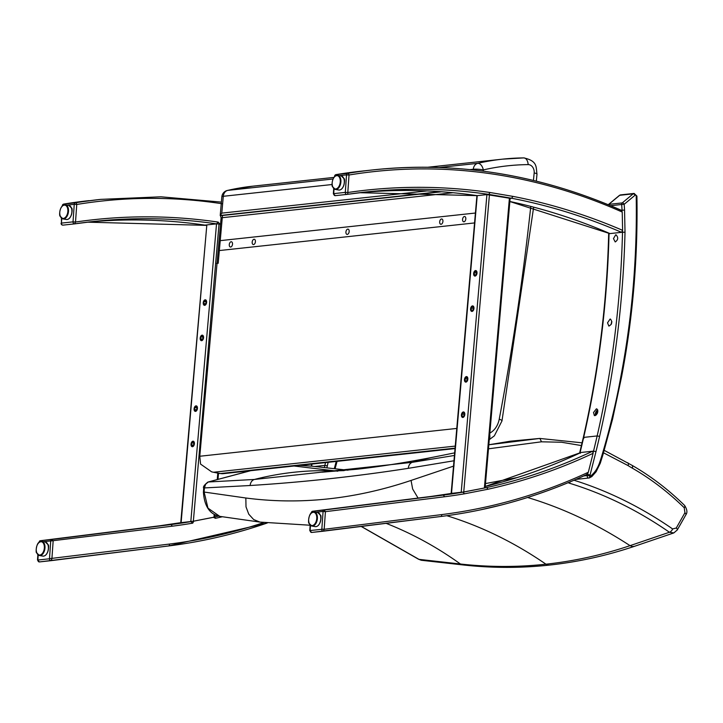 <?xml version="1.0" encoding="UTF-8"?>
<svg xmlns="http://www.w3.org/2000/svg" width="723" height="723" viewBox="0 0 723 723"><rect width="100%" height="100%" fill="white"/><g stroke="black" fill="none" stroke-linecap="round" stroke-linejoin="round"><path stroke-width="1.08" d="M62.277 205.956L62.657 205.603A1.789 1.428 -96.2 0 1 63.832 204.067L75.418 202.811A1.789 1.428 83.8 0 0 74.243 204.347L76.746 204.473L75.517 222.033A765.612 609.832 -96.2 0 1 218.165 222.088L216.529 223.859L219.033 223.985L193.357 521.229L180.759 522.702L206.832 224.907L181.112 522.684M214.921 514.83L214.731 517.026L193.357 521.229M38.183 554.975L37.894 560.027L49.48 558.78L50.727 540.921A1.681 1.338 -96.2 0 1 51.866 539.475L171.053 524.564L159.476 525.82L179.187 522.892L190.809 521.635L192.734 523.145A765.621 609.841 83.8 0 1 172.345 526.181L171.053 524.564A763.877 608.45 83.8 0 0 190.809 521.635L216.529 223.859L206.832 224.907M196.005 405.856A2.802 1.645 -79 0 0 194.107 408.549A2.802 1.645 -79 0 0 195.228 411.369A2.802 1.645 -79 0 0 197.379 408.929A2.802 1.645 -79 0 0 196.304 405.865A2.802 1.645 -79 0 0 196.005 405.856M205.169 299.819A2.802 1.645 -79 0 0 203.271 302.512A2.802 1.645 -79 0 0 204.392 305.332A2.802 1.645 -79 0 0 206.543 302.892A2.802 1.645 -79 0 0 205.459 299.828A2.802 1.645 -79 0 0 205.169 299.819M202.115 335.165A2.802 1.645 -79 0 0 200.217 337.858A2.802 1.645 -79 0 0 201.337 340.678A2.802 1.645 -79 0 0 203.488 338.237A2.802 1.645 -79 0 0 202.413 335.174A2.802 1.645 -79 0 0 202.115 335.165M192.951 441.202A2.802 1.645 -79 0 0 191.062 443.895A2.802 1.645 -79 0 0 192.182 446.706A2.802 1.645 -79 0 0 194.324 444.274A2.802 1.645 -79 0 0 193.249 441.211A2.802 1.645 -79 0 0 192.951 441.202M40.226 540.741L40.28 540.732A1.681 1.338 83.8 0 0 39.141 542.169L40.271 540.732L51.866 539.475L53.141 541.093L51.902 558.771L51.017 560.668A1.681 1.338 83.8 0 0 51.017 560.668L51.026 560.668A1.681 1.338 83.8 0 1 49.48 558.78M49.562 558.653L169.435 544.067A762.087 607.022 83.8 0 0 263.696 522.575M50.791 540.976L172.345 526.181M222.368 516.746A765.241 609.543 -96.2 0 1 215.454 518.319A128.296 102.196 -96.2 0 1 213.412 517.325L193.773 521.147A47.094 37.515 83.8 0 1 192.734 523.145M215.454 518.319L214.867 517.099M74.596 223.877L63.1 225.124A1.789 1.428 -96.2 0 1 63.055 225.124L74.704 223.868L75.517 222.033L73.023 221.853A1.789 1.428 83.8 0 0 74.686 223.868L93.186 221.509A763.877 608.45 -96.2 0 1 216.529 223.859L204.943 225.115L206.444 225.359M63.669 204.103A1.789 1.085 80.7 0 1 63.796 204.076L100.651 199.376A726.118 578.373 -96.2 0 0 75.418 202.811A1.789 1.085 80.7 0 1 76.746 204.473A724.329 576.945 83.8 0 1 222.63 203.832M61.075 223.217A1.789 1.789 0 0 0 63.055 225.124L63.055 225.124A1.789 1.428 -96.2 0 1 61.437 223.1L61.428 218.129M62.295 205.712A1.789 1.789 0 0 1 63.796 204.076L63.796 204.076A1.789 1.085 80.7 0 1 63.832 204.067A726.118 578.373 83.8 0 1 89.065 200.633M204.627 225.061L204.943 225.115A763.877 608.45 -96.2 0 0 87.402 222.169L206.444 225.386M218.165 222.088A128.513 102.368 -96.2 0 1 219.928 224.13M191.839 442.819L191.496 444.862L192.372 446.001L193.592 445.097L193.936 443.054L193.05 441.916L191.839 442.819L193.9 443.226M191.496 444.862L193.403 445.232M194.071 441.87L194.026 441.97A2.684 1.573 101 0 1 194.261 442.612L194.333 442.575M193.294 441.346L194.026 441.97M194.053 441.907L193.384 441.364M192.942 441.319A2.684 1.573 -79 0 0 191.125 443.895A2.684 1.573 -79 0 0 192.201 446.597A2.684 1.573 -79 0 0 193.872 445.395A2.684 1.573 -79 0 0 194.252 442.603A2.684 1.573 -79 0 0 193.231 441.328A2.684 1.573 -79 0 0 192.942 441.319M194.885 407.483L194.55 409.516L195.427 410.655L196.647 409.751L196.981 407.709L196.105 406.579L194.885 407.483L196.954 407.88M194.55 409.516L196.457 409.887M197.117 406.525L197.081 406.624A2.684 1.573 101 0 1 197.316 407.266L197.379 407.23M196.349 406.001L197.081 406.624M197.108 406.561L196.276 405.983A2.684 1.573 -79 0 0 195.996 405.974A2.684 1.573 -79 0 0 194.18 408.549A2.684 1.573 -79 0 0 195.255 411.251A2.684 1.573 -79 0 0 196.927 410.058A2.684 1.573 -79 0 0 197.307 407.257A2.684 1.573 -79 0 0 196.276 405.983M200.994 336.791L200.66 338.834L201.536 339.964L202.756 339.06L203.091 337.026L202.214 335.888L200.994 336.791L203.064 337.189M200.66 338.834L202.567 339.204M203.226 335.834L203.181 335.933A2.684 1.573 101 0 1 203.425 336.575L203.488 336.547M202.458 335.309L203.181 335.933M203.208 335.87L202.386 335.291A2.684 1.573 -79 0 0 202.106 335.282A2.684 1.573 -79 0 0 200.289 337.867A2.684 1.573 -79 0 0 201.365 340.56A2.684 1.573 -79 0 0 203.027 339.367A2.684 1.573 -79 0 0 203.416 336.575A2.684 1.573 -79 0 0 202.386 335.291M204.049 301.446L203.705 303.488L204.591 304.618L205.802 303.714L206.145 301.681L205.269 300.542L204.049 301.446L206.118 301.843M203.705 303.488L205.621 303.859M206.281 300.488L206.236 300.587A2.684 1.573 101 0 1 206.48 301.229L206.543 301.202M205.513 299.964L206.236 300.587M206.263 300.524L205.603 299.982M205.151 299.937A2.684 1.573 -79 0 0 203.344 302.521A2.684 1.573 -79 0 0 204.41 305.214A2.684 1.573 -79 0 0 206.082 304.022A2.684 1.573 -79 0 0 206.471 301.229A2.684 1.573 -79 0 0 205.44 299.946A2.684 1.573 -79 0 0 205.151 299.937M625.015 232.21L622.512 232.228A859.9 684.934 -96.2 0 1 597.153 435.942A1205.801 960.46 -96.2 0 1 593.538 451.116L595.987 451.613A1207.6 961.888 83.8 0 0 599.602 436.394A861.689 686.362 83.8 0 0 625.015 232.21L624.555 210.068A231.053 184.04 83.8 0 0 624.175 204.293A1.789 0.958 -129.7 0 0 622.259 202.91A1.789 1.428 83.8 0 0 621.672 204.492L624.175 204.293L635.074 195.228A0.895 0.714 -96.2 0 1 636.204 196.005L636.918 196.087C637.975 257.542 632.851 317.813 621.563 376.9L612.589 419.06L602.946 454.731M608.441 204.781A1.789 1.428 -96.2 0 1 608.793 204.365A1.789 0.958 -129.7 0 0 608.477 204.492L619.376 195.427A1.789 0.958 50.3 0 1 619.692 195.3A2.693 2.142 -96.2 0 1 620.65 194.885L619.376 195.427A1.789 0.958 50.3 0 0 619.204 195.707M597.731 409.842A3.588 1.997 -68.4 0 0 595.436 413.294A3.588 1.997 -68.4 0 0 595.517 415.562M597.93 410.953A2.241 1.247 -68.4 0 0 596.249 413.213A2.241 1.247 -68.4 0 0 596.43 414.875M596.358 408.875L596.936 408.947C598.508 412.146 597.659 414.387 594.387 415.653L593.511 412.535L596.358 408.875M611.875 321.618A3.588 2.088 -77.3 0 0 611.269 323.678A3.588 2.088 -77.3 0 0 611.242 324.392M610.067 319.078L610.483 319.105C612.58 322.042 612.047 324.365 608.874 326.091L607.528 322.829L610.067 319.078M615.725 234.812L616.005 234.812C618.49 237.496 618.228 239.873 615.228 241.943L613.466 238.608L615.725 234.812M636.204 196.005A723.117 575.987 -96.2 0 1 620.876 376.484L621.184 377.126M620.876 376.484A597.135 475.635 -96.2 0 1 611.92 418.518L612.218 419.25M611.92 418.518A645.332 514.026 -96.2 0 1 602.295 454.143L602.557 454.984M602.295 454.143A151.749 120.868 -96.2 0 1 599.602 462.648A35.635 28.378 -96.2 0 1 595.815 470.447A5.377 4.284 -96.2 0 1 595.698 470.619A34.315 27.329 -96.2 0 1 591.649 475.174A5.377 4.284 -96.2 0 1 590.167 476.005A7.582 6.037 -96.2 0 1 589.742 476.105A1.789 0.497 -163.9 0 0 587.311 475.544A1.789 1.428 83.8 0 0 588.856 478.002L588.856 478.002A1.789 1.428 83.8 0 0 588.947 477.993A1.789 1.085 -100.7 0 0 589.001 477.984L589.001 477.984A1.789 1.085 -100.7 0 0 589.742 476.105L590.067 474.984L587.627 474.46L587.311 475.544L583.768 475.933M593.249 452.255L593.538 451.116L580.072 452.58L580.361 453.303M624.555 210.068L621.274 210.266M608.676 233.782L609.028 233.267M586.787 474.55L587.627 474.46L587.916 473.321M622.485 231.261L622.512 232.228L609.037 233.692A859.9 684.934 83.8 0 1 583.678 437.397L583.985 438.084M476.927 195.599L451.152 493.438L463.75 491.965L486.66 487.573L463.091 492.164A763.877 608.45 -96.2 0 1 443.335 495.092L324.148 510.013A1.681 1.338 83.8 0 0 323.009 511.45L325.413 511.676L324.148 510.013L312.499 511.278M485.124 487.763L510.131 198.337L486.922 194.595L461.202 492.372M452.309 493.167L451.504 493.42L477.225 195.644L486.922 194.595M466.398 376.593A2.802 1.645 101 0 1 466.697 376.602A2.802 1.645 101 0 1 467.772 379.665A2.802 1.645 101 0 1 465.63 382.106A2.802 1.645 101 0 1 464.509 379.286A2.802 1.645 101 0 1 466.398 376.593M475.562 270.556A2.802 1.645 101 0 1 475.861 270.574A2.802 1.645 101 0 1 476.936 273.637A2.802 1.645 101 0 1 474.785 276.069A2.802 1.645 101 0 1 473.664 273.249A2.802 1.645 101 0 1 475.562 270.556M472.508 305.901A2.802 1.645 101 0 1 472.806 305.91A2.802 1.645 101 0 1 473.881 308.974A2.802 1.645 101 0 1 471.73 311.414A2.802 1.645 101 0 1 470.61 308.594A2.802 1.645 101 0 1 472.508 305.901M463.344 411.938A2.802 1.645 101 0 1 463.642 411.947A2.802 1.645 101 0 1 464.726 415.011A2.802 1.645 101 0 1 462.575 417.451A2.802 1.645 101 0 1 461.455 414.631A2.802 1.645 101 0 1 463.344 411.938M333.719 188.531L333.357 193.782L335.336 195.662L346.923 194.406A1.789 1.789 0 0 0 346.986 194.397L346.986 194.397A1.789 1.085 -98.4 0 1 346.968 194.406A1.789 1.428 -96.2 0 1 345.296 192.381L333.719 193.637A1.789 1.428 83.8 0 0 335.336 195.662L335.336 195.662A1.789 1.428 83.8 0 0 335.382 195.653L346.877 194.415M339.693 175.617L346.525 174.876L345.296 192.381L347.808 192.508L349.028 175.002L346.525 174.876A1.789 1.428 -96.2 0 1 347.7 173.348L336.114 174.605A1.789 1.428 83.8 0 0 334.939 176.132L334.55 176.611M334.577 176.249A1.789 1.789 0 0 1 336.078 174.605L361.346 171.161A726.118 578.373 -96.2 0 0 336.114 174.605A1.789 1.085 -99.3 0 0 336.078 174.605L336.078 174.605A1.789 1.085 -99.3 0 0 335.951 174.641M346.986 194.397L365.467 192.038A763.877 608.45 -96.2 0 0 347.013 194.397A1.789 1.085 -98.4 0 0 347.808 192.508A765.675 609.878 83.8 0 1 489.995 192.499L488.811 194.388L511.658 198.256A763.877 608.45 -96.2 0 1 619.114 231.279A763.877 608.45 -96.2 0 1 621.12 232.137A763.877 608.45 -96.2 0 1 621.247 232.191A763.877 608.45 -96.2 0 1 621.563 232.336L622.602 230.339L622.223 212.056L621.437 210.339C540.081 174.541 457.243 161.066 372.923 169.905A726.118 578.373 83.8 0 0 347.7 173.348A1.789 1.085 -99.3 0 1 349.028 175.002A724.329 576.945 -96.2 0 1 622.223 212.056M477.063 195.644L359.674 192.698A763.877 608.45 -96.2 0 1 477.225 195.644L488.811 194.388A763.877 608.45 -96.2 0 0 365.467 192.038M621.563 232.336L609.986 233.583A1.789 1.075 91.6 0 1 609.643 233.538A1.789 1.075 91.6 0 1 609.335 233.312M510.122 198.418L511.658 198.256L512.869 196.367L489.995 192.499M477.225 195.644L476.755 195.472M323.073 511.559L321.834 529.182L324.184 529.299L325.413 511.676L444.627 496.755A765.675 609.878 83.8 0 0 464.437 493.818L463.091 492.164L451.423 493.438M321.834 529.182L321.762 529.308A1.681 1.338 83.8 0 0 323.298 531.206L324.184 529.299L441.708 514.595A762.087 607.022 -96.2 0 0 588.323 472.246L593.113 453.312L592.598 451.224A763.877 608.45 -96.2 0 1 592.417 451.306A763.877 608.45 -96.2 0 1 591.477 451.748A763.877 608.45 -96.2 0 1 589.841 452.517A763.877 608.45 -96.2 0 1 486.66 487.573L488.043 489.227A765.675 609.878 83.8 0 0 591.477 454.08A765.675 609.878 83.8 0 0 593.113 453.312M321.762 529.308L309.778 530.574M580.424 452.752A1.789 0.985 114.2 0 1 580.723 452.562A1.789 0.985 114.2 0 1 581.012 452.471L592.598 451.224M310.176 530.565A1.681 1.338 83.8 0 0 311.694 532.453L440.849 516.493A763.877 608.45 83.8 0 0 586.687 474.559L586.904 474.496C539.918 496.159 491.242 510.158 440.858 516.493A1.789 1.085 -97.1 0 0 440.858 516.493A1.789 1.085 -97.1 0 0 441.708 514.595M586.687 474.559L588.323 472.246M462.024 414.044L463.118 412.697L464.202 413.348L464.193 415.354L463.1 416.701L462.015 416.05L462.024 414.044L464.193 414.469M462.015 416.05L463.407 416.321M461.78 413.655A2.684 1.573 101 0 1 463.335 412.056A2.684 1.573 101 0 1 463.624 412.065A2.684 1.573 101 0 1 464.654 415.002A2.684 1.573 101 0 1 462.593 417.334A2.684 1.573 101 0 1 461.78 413.655L461.708 413.628M464.175 412.237L463.714 412.092M465.079 378.698L466.172 377.352L467.257 378.002L467.248 380.009L466.154 381.355L465.07 380.705L465.079 378.698L467.248 379.123M465.07 380.705L466.462 380.976M464.826 378.31A2.684 1.573 101 0 1 466.389 376.71A2.684 1.573 101 0 1 466.678 376.719A2.684 1.573 101 0 1 467.709 379.656A2.684 1.573 101 0 1 465.648 381.988A2.684 1.573 101 0 1 464.826 378.31L464.762 378.292M467.23 376.891L466.769 376.746M471.188 308.007L472.282 306.66L473.366 307.311L473.348 309.317L472.255 310.673L471.179 310.013L471.188 308.007L473.357 308.432M471.179 310.013L472.571 310.284M470.935 307.618A2.684 1.573 101 0 1 472.499 306.019A2.684 1.573 101 0 1 472.779 306.028A2.684 1.573 101 0 1 473.818 308.965A2.684 1.573 101 0 1 471.758 311.297A2.684 1.573 101 0 1 470.935 307.618L470.863 307.6M473.339 306.2L472.878 306.055M474.243 272.661L475.336 271.315L476.412 271.965L476.403 273.972L475.309 275.327L474.225 274.668L474.243 272.661L476.412 273.086M474.225 274.668L475.617 274.939M473.99 272.273A2.684 1.573 101 0 1 475.553 270.673A2.684 1.573 101 0 1 475.833 270.691A2.684 1.573 101 0 1 476.864 273.619A2.684 1.573 101 0 1 474.812 275.951A2.684 1.573 101 0 1 473.99 272.273L473.917 272.255M361.202 526.461L418.454 559.186A3.588 1.78 -55.3 0 0 418.969 559.358L361.328 526.443M421.328 560.271L418.969 559.358L460.443 564.012C436.963 547.139 412.191 533.583 386.127 523.344M299.846 465.377L312.264 466.218L299.882 465.368M294.017 466.001L337.758 471.206M488.495 448.82L541.509 441.798L539.882 438.445A3.543 2.097 -80.7 0 0 539.656 438.436A3.543 2.097 -80.7 0 0 539.295 438.509L488.838 444.772L510.501 441.166L539.692 438.436M603.515 452.806L628.079 465.594A146.968 117.072 83.8 0 0 632.309 468.152C650.79 478.78 668.106 491.983 684.247 507.763A3.588 1.554 -45.6 0 0 684.6 505.431A3.588 1.554 -45.6 0 0 684.564 505.395M684.247 507.763L684.925 512.761A3.588 1.455 29.5 0 1 685.892 514.767A3.588 1.455 29.5 0 1 685.865 514.803M684.925 512.761L676.285 528.007A3.588 1.455 29.5 0 1 677.252 530.013A3.588 1.455 29.5 0 1 677.225 530.058M676.285 528.007L672.643 528.956A3.588 1.78 124.7 0 1 669.435 532.255L673.827 532.923L677.252 530.004L685.892 514.767C687.582 512.544 687.148 509.435 684.6 505.44C668.269 489.462 650.718 476.068 631.947 465.278A3.588 1.88 -60.1 0 0 631.875 465.232M570.357 481.78A3.588 2.052 106.8 0 1 568.856 483.045C603.985 493.728 637.505 510.131 669.435 532.255L630.04 545.657C602.367 554.939 574.342 561.12 545.946 564.193C517.56 567.266 489.055 567.203 460.443 564.012L462.648 564.898L421.265 560.262L418.454 559.186M480.542 509.842L501.382 504.988M344.202 470.61L334.74 470.863C307.501 469.814 280.723 472.679 254.388 479.457L208.296 481.988L250.682 470.691M207.826 482.096A3.588 2.124 69.3 0 1 207.908 482.069C204.238 484.988 202.838 487.022 203.687 488.152A3.588 0.47 3.8 0 1 204.401 487.926L205.63 484.202L208.296 481.988A3.588 2.124 69.3 0 0 207.908 482.069L250.221 470.745M260.117 522.123L219.765 516.367C209.869 514.387 204.419 506.353 203.416 492.282A3.588 0.47 3.8 0 1 203.407 492.282A3.588 0.47 3.8 0 1 204.13 492.047L204.401 487.926L250.131 485.513C302.702 482.25 355.445 476.529 408.35 468.323L454.415 460.696M219.765 516.367L207.962 508.133L204.13 492.047L245.847 498.002L246.001 506.832L248.766 514.189L253.665 519.548L259.964 522.096L310.149 525.232M454.433 455.463L412.336 462.313L254.388 479.457A7.167 5.73 86.2 0 0 250.131 485.513M454.659 452.869L430.926 457.65L412.336 462.313A7.167 5.685 81.4 0 0 408.35 468.323M418.066 498.066L412.652 489.01L411.053 480.434C355.129 499.25 300.054 505.106 245.847 498.002M469.842 169.616L473.303 169.245A7.167 1.057 5.1 0 1 483.307 169.914A7.167 4.32 -102.9 0 0 477.695 163.344A7.167 5.712 83.8 0 0 473.303 169.245L473.231 169.977M455.029 448.576L223.326 473.655A14.343 11.423 -96.2 0 1 220.515 473.529L211.694 471.884L200.56 464.094L199.783 456.249L221.102 217.822L220.443 215.707A7.167 1.057 5.1 0 1 220.217 215.481L221.798 213.122L223.299 196.294A7.167 5.712 -96.2 0 1 227.7 190.393L333.014 178.997M440.226 191.676L220.217 215.481L221.853 196.801A7.167 1.057 -174.9 0 1 223.299 196.294L332.119 184.519M252.598 186.2L227.393 190.447A7.167 4.32 77.1 0 1 227.7 190.393A337.46 268.793 -96.2 0 1 252.598 186.2L333.899 177.406M475.373 213.032L220.226 240.642L219.34 250.556L474.523 222.937M441.536 218.979A2.693 1.582 101.3 0 1 441.825 218.988A2.693 1.582 101.3 0 1 442.847 221.934A2.693 1.582 101.3 0 1 440.768 224.266A2.693 1.582 101.3 0 1 439.711 221.563A2.693 1.582 101.3 0 1 441.536 218.979M464.428 216.502A2.693 1.582 101.3 0 1 464.717 216.511A2.693 1.582 101.3 0 1 465.739 219.458A2.693 1.582 101.3 0 1 463.669 221.789A2.693 1.582 101.3 0 1 462.603 219.078A2.693 1.582 101.3 0 1 464.428 216.502M231.134 241.744A2.693 1.582 101.3 0 1 231.423 241.762A2.693 1.582 101.3 0 1 232.445 244.708A2.693 1.582 101.3 0 1 230.375 247.031A2.693 1.582 101.3 0 1 229.308 244.329A2.693 1.582 101.3 0 1 231.134 241.744M347.781 229.119A2.693 1.582 101.3 0 1 348.07 229.137A2.693 1.582 101.3 0 1 349.092 232.083A2.693 1.582 101.3 0 1 347.022 234.406A2.693 1.582 101.3 0 1 345.956 231.703A2.693 1.582 101.3 0 1 347.781 229.119M254.035 239.268A2.693 1.582 101.3 0 1 254.324 239.277A2.693 1.582 101.3 0 1 255.346 242.223A2.693 1.582 101.3 0 1 253.276 244.555A2.693 1.582 101.3 0 1 252.21 241.853A2.693 1.582 101.3 0 1 254.035 239.268M216.656 263.425L218.201 263.262L222.476 215.481M334.279 468.694A645.332 514.026 83.8 0 0 336.231 461.437M312.038 464.058A859.9 684.934 -96.2 0 1 311.568 466.136M324.365 467.582A1205.801 960.46 83.8 0 0 324.871 465.404L327.329 465.856A1207.6 961.888 -96.2 0 1 326.859 467.862M328.134 462.313A861.689 686.362 -96.2 0 1 327.329 465.856M314.758 466.498L324.871 465.404A859.9 684.934 83.8 0 0 325.504 462.593M213.981 517.216L214.225 514.46M217.307 478.753L217.795 473.104M37.894 560.027A1.681 1.338 83.8 0 0 39.431 561.925L50.981 560.668M50.727 540.921L43.606 541.69M159.476 525.82L40.28 540.732L159.449 525.82A763.877 608.45 -96.2 0 0 179.223 522.892L179.168 522.901M218.473 516.123A763.877 608.45 -96.2 0 1 214.74 516.963M215.806 515.237A763.877 608.45 -96.2 0 1 214.867 515.472L215.797 515.237M267.257 522.991A763.877 608.45 -96.2 0 1 168.586 545.955A1.789 1.085 82.9 0 1 168.567 545.955L39.413 561.925L37.497 560.027L37.867 554.704M169.435 544.067A1.789 1.085 82.9 0 1 168.576 545.955L51.026 560.668M61.762 218.4L61.437 223.1L73.023 221.853L74.243 204.347L67.284 205.097M74.731 223.859A763.877 608.45 -96.2 0 1 93.186 221.509M636.918 196.087L634.125 193.421A2.693 2.142 83.8 0 0 633.158 193.845A1.789 0.958 50.3 0 1 635.074 195.228M619.692 195.3L633.158 193.845L622.259 202.91L608.793 204.365L619.692 195.3M590.067 474.984L595.987 451.613M591.45 476.755A1.789 0.94 -132.1 0 0 591.775 476.62A1.789 0.94 -132.1 0 0 591.649 475.174M590.167 476.005A1.789 1.075 74.2 0 1 589.579 477.849A1.789 1.075 74.2 0 1 589.471 477.867A9.372 7.465 83.8 0 1 589.064 477.966M595.698 470.619A1.789 0.813 35.6 0 1 596.077 471.785L591.775 476.62L589.001 477.984A1.789 1.789 0 0 1 588.856 478.002L575.933 479.403M596.132 471.64A1.789 0.777 -146.9 0 0 596.24 471.541A1.789 0.777 -146.9 0 0 595.815 470.447M599.846 463.542L599.602 462.648M575.951 479.403L588.766 478.011M579.982 452.905L580.072 452.58A1205.801 960.46 83.8 0 0 583.678 437.397L597.153 435.942L599.602 436.394M610.628 205.694L621.672 204.492A229.263 182.612 -96.2 0 1 622.051 210.185L622.069 211.152M463.75 491.965L489.435 194.722M509.417 198.102L484.383 487.953M333.719 193.637L334.053 188.83M621.102 210.285A726.118 578.373 83.8 0 0 372.923 169.905L361.346 171.161M622.602 230.339A765.675 609.878 83.8 0 0 620.596 229.471A765.675 609.878 83.8 0 0 512.869 196.367M609.986 233.583A763.877 608.45 83.8 0 0 609.661 233.448A763.877 608.45 83.8 0 0 607.528 232.535A763.877 608.45 83.8 0 0 509.86 201.491M310.158 525.106L309.778 530.565L311.694 532.453A1.681 1.338 83.8 0 0 311.712 532.453L323.28 531.206M310.113 530.456L310.474 525.395M311.351 512.779L311.423 512.706A1.681 1.338 -96.2 0 1 312.562 511.269L311.017 512.887M316.014 512.209L323.009 511.45M451.504 493.42A763.877 608.45 83.8 0 1 431.758 496.349L312.553 511.269L431.758 496.349L443.335 495.092L444.627 496.755M581.012 452.471A763.877 608.45 -96.2 0 1 580.831 452.562A763.877 608.45 -96.2 0 1 578.255 453.773A763.877 608.45 -96.2 0 1 485.241 486.471M464.437 493.818L488.043 489.227M628.079 465.594A3.588 1.835 -57.7 0 0 627.844 462.801A3.588 1.835 -57.7 0 0 627.781 462.765M541.509 441.816L561.491 442.232L581.428 445.576M632.309 468.152A3.588 1.88 -60.1 0 0 631.947 465.278L604.229 450.366M672.643 528.956C641.274 507.257 608.395 491.016 574.008 480.235M446.814 515.707C481.401 526.353 514.451 542.512 545.946 564.193A7.167 5.712 83.8 0 0 549.299 565.097A7.167 5.712 83.8 0 0 549.435 565.088M462.747 564.907C491.703 568.142 520.56 568.206 549.299 565.097C578.038 561.979 606.389 555.734 634.351 546.353L632.336 546.534L630.04 545.657C596.981 524.103 562.837 508.043 527.582 497.487M454.071 465.946L411.053 480.434M517.035 477.587L485.485 483.579M483.199 171.161L483.307 169.914A330.284 263.082 -96.2 0 1 528.152 164.609A7.167 5.712 -96.2 0 1 534.17 172.942A2246.903 1789.723 -96.2 0 1 533.447 180.443M221.798 213.122L426.932 190.926M439.087 167.519L477.695 163.344A337.46 268.793 83.8 0 1 502.602 159.15A337.46 268.793 83.8 0 1 523.515 157.912A7.167 4.32 89.4 0 1 523.768 157.903A7.167 4.32 89.4 0 1 528.152 164.609M530.781 206.407A2246.903 1789.723 -96.2 0 1 499.241 419.141A21.509 17.135 -96.2 0 1 489.851 433.068M489.335 439.051A7.167 4.175 -115.6 0 0 489.706 434.74M533.646 207.203L501.97 420.949A7.167 1.545 -169.2 0 0 499.241 419.141M536.321 181.139L536.999 174.089A7.167 1.085 -174.6 0 0 534.17 172.942M223.326 473.655L219.747 473.493A7.167 4.202 101.3 0 0 220.515 473.529L455.065 448.143M213.936 472.209L455.246 446.1M199.783 456.249L456.764 428.432M221.102 217.822L452.932 192.734M220.443 215.707L441.581 191.776M36.737 552.607A7.167 4.23 -80.4 0 0 39.467 555.535A7.167 4.23 -80.4 0 0 44.835 549.173A7.167 4.23 -80.4 0 0 41.862 541.391A7.167 4.23 -80.4 0 0 39.187 542.322M38.925 542.648A6.724 3.967 99.6 0 1 44.311 548.386A6.724 3.967 99.6 0 1 37.686 554.18A6.724 3.967 99.6 0 1 38.925 542.648M45.251 541.97A7.167 4.23 99.6 0 1 48.224 549.742A7.167 4.23 99.6 0 1 42.856 556.104L39.467 555.535L36.692 552.86C35.472 552.978 36.322 543.75 38.988 542.367L41.862 541.391L45.251 541.97L48.025 544.645C49.363 544.094 48.757 556.52 42.856 556.104M46.389 554.243A6.724 3.967 -80.4 0 0 47.971 544.898M60.253 215.987A7.167 4.23 -80.4 0 0 62.982 218.915A7.167 4.23 -80.4 0 0 68.351 212.553A7.167 4.23 -80.4 0 0 65.377 204.781A7.167 4.23 -80.4 0 0 64.672 204.754A7.167 4.23 -80.4 0 0 61.844 206.642M64.284 205.142A6.724 3.967 99.6 0 1 67.085 214.731A6.724 3.967 99.6 0 1 60.09 215.49A6.724 3.967 99.6 0 1 64.284 205.142M68.766 205.35A7.167 4.23 99.6 0 1 71.74 213.131A7.167 4.23 99.6 0 1 66.371 219.494L62.982 218.915L60.208 216.24C59.132 216.62 59.096 205.91 64.591 204.754L68.766 205.35L71.541 208.025C72.878 207.474 72.273 219.9 66.371 219.494M69.905 217.623A6.724 3.967 -80.4 0 0 71.487 208.278M309.155 523.127A7.167 4.23 -80.4 0 0 311.875 526.055A7.167 4.23 -80.4 0 0 317.243 519.692A7.167 4.23 -80.4 0 0 314.27 511.911A7.167 4.23 -80.4 0 0 311.604 512.842M311.333 513.167A6.724 3.967 99.6 0 1 316.719 518.906A6.724 3.967 99.6 0 1 310.095 524.699A6.724 3.967 99.6 0 1 311.333 513.167M317.659 512.49A7.167 4.23 99.6 0 1 320.632 520.262A7.167 4.23 99.6 0 1 315.264 526.624L311.875 526.055L309.101 523.38C307.89 523.497 308.739 514.27 311.396 512.887L314.27 511.911L317.659 512.49L320.434 515.165C321.771 514.613 321.166 527.04 315.264 526.624M318.798 524.762A6.724 3.967 -80.4 0 0 320.388 515.418M332.67 186.507A7.167 4.23 -80.4 0 0 335.391 189.435A7.167 4.23 -80.4 0 0 340.759 183.073A7.167 4.23 -80.4 0 0 337.786 175.291A7.167 4.23 -80.4 0 0 337.081 175.273A7.167 4.23 -80.4 0 0 334.252 177.162M336.701 175.662A6.724 3.967 99.6 0 1 339.503 185.251A6.724 3.967 99.6 0 1 332.499 186.01A6.724 3.967 99.6 0 1 336.701 175.662M341.175 175.87A7.167 4.23 99.6 0 1 344.148 183.651A7.167 4.23 99.6 0 1 338.78 190.013L335.391 189.435L332.616 186.76C331.541 187.14 331.505 176.43 337.008 175.273L341.175 175.87L343.949 178.545C345.287 177.994 344.681 190.42 338.78 190.013M342.313 188.143A6.724 3.967 -80.4 0 0 343.904 178.798M337.063 461.346L335.074 468.784M311.242 466.109L311.703 464.094M218.057 478.509L218.518 473.249M267.293 522.991L168.576 545.955M221.383 202.106L160.922 196.81L100.651 199.376M192.67 446.687L192.201 446.597M195.716 411.342L195.255 411.251M201.825 340.65L201.365 340.56M204.88 305.305L204.41 305.214M634.125 193.421L620.65 194.885M602.928 454.794L600.226 463.353L596.077 471.785M579.611 453.086L583.307 437.569C598.436 371.333 606.895 303.398 608.676 233.773L608.667 233.113M509.851 201.527L609.643 233.538M451.468 493.429L431.739 496.349M485.241 486.462L580.723 452.562M323.308 531.197L440.858 516.493M462.593 417.334L463.063 417.424M465.648 381.988L466.118 382.078M471.758 311.297L472.218 311.387M474.812 275.951L475.273 276.041M312.246 466.218L347.944 470.221M582.078 442.819L539.729 438.436M634.351 546.353L673.827 532.923M203.687 488.152L203.407 492.282M322.006 472.209L356.611 469.263C377.993 466.904 402.765 463.036 430.926 457.65M536.999 174.089C535.87 167.402 538.011 160.976 523.768 157.903L502.602 159.15L427.7 167.257M501.97 420.949L494.351 435.833L489.281 439.656M219.747 473.493L211.694 471.884M227.393 190.447A7.167 7.167 0 0 0 221.853 196.801"/></g></svg>
